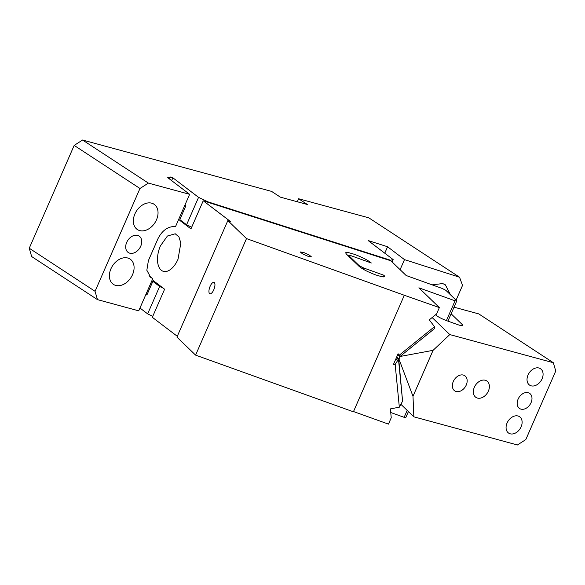 <?xml version="1.0" encoding="UTF-8"?>
<svg xmlns="http://www.w3.org/2000/svg" width="585" height="585" viewBox="0 0 585 585"><rect width="100%" height="100%" fill="white"/><g stroke="black" fill="none" stroke-linecap="round" stroke-linejoin="round"><path stroke-width="0.88" d="M456.066 300.185L462.516 285.429L459.561 277.231L404.491 259.623L400.096 269.67M450.457 294.767L445.382 284.829L442.721 283.564L432.125 284.844M297.297 201.752L298.606 198.746L368.821 217.832L459.561 277.231M29.25 248.23L95.055 291.301L97.461 299.622L31.656 256.552L29.25 248.23L74.171 145.409L82.565 140.027L148.371 183.098L189.635 194.315L175.559 226.534C168.202 226.205 162.359 230.212 158.03 238.57L148.393 260.625L146.842 270.248L150.74 277.451L152.802 278.628L149.043 275.769M140.736 246.205A9.85 7.108 -56.8 0 1 128.32 252.537A9.85 7.108 -56.8 0 1 126.696 242.387A9.85 7.108 -56.8 0 1 139.106 236.062A9.85 7.108 -56.8 0 1 140.736 246.205M95.055 291.301L139.969 188.487L74.171 145.409M82.565 140.027L271.601 191.405L280.376 197.152L307.381 204.494L298.606 198.746M127.727 258.007A15.151 10.932 123.2 0 0 111.698 267.221A15.151 10.932 123.2 0 0 113.439 284.39A15.151 10.932 123.2 0 0 115.75 285.421A15.151 10.932 123.2 0 0 131.779 276.208A15.151 10.932 123.2 0 0 130.038 259.038A15.151 10.932 123.2 0 0 127.727 258.007M139.705 230.592A15.151 10.932 123.2 0 0 155.734 221.371A15.151 10.932 123.2 0 0 153.994 204.202A15.151 10.932 123.2 0 0 151.683 203.17A15.151 10.932 123.2 0 0 135.654 212.392A15.151 10.932 123.2 0 0 137.395 229.554A15.151 10.932 123.2 0 0 139.705 230.592M97.461 299.622L138.725 310.84L152.802 278.628M148.371 183.098L139.969 188.487M189.635 194.315L167.727 177.65L170.425 177.021L169.54 179.032M163.288 288.208L159.632 286.46L147.654 313.874L152.758 316.317M155.215 282.065L152.868 281.312L146.879 295.023L145.95 294.313M159.632 286.46L152.868 281.312M147.654 313.874L139.961 308.024M171.624 180.611L172.853 177.796L170.425 177.021M404.491 259.623L387.577 246.753L384.762 253.195M387.577 246.753L368.119 240.53L393.149 259.572L392.104 261.956M191.69 227.207L186.586 224.772L179.814 219.624L185.811 205.913L184.875 205.211M207.85 202.264L208.026 201.869L198.564 197.35L172.853 177.796M186.586 224.772L198.564 197.35M208.026 201.869L390.451 260.201L390.275 260.596M390.451 260.201L393.149 259.572M461.887 325.677L462.347 324.631A9.243 1.462 -156.4 0 1 462.793 325.45A9.243 1.462 -156.4 0 1 457.097 324.426L446.838 320.741A9.243 1.462 -156.4 0 1 437.478 316.273A9.243 1.462 -156.4 0 1 436.044 315.183L435.591 314.752M462.347 324.631L451.13 313.801M432.139 317.538L449.785 334.576L433.075 350.335L399.818 356.528M400.008 356.718L398.97 359.088L412.995 396.294L413.851 416.827L517.411 444.973L525.805 439.591L555.75 371.044L553.344 362.722L449.785 334.576M553.344 362.722L478.764 313.904L454.026 307.176M412.995 396.294L433.075 350.335M456.168 391.519A9.089 6.559 -56.8 0 1 454.779 390.904A9.089 6.559 -56.8 0 1 453.733 380.601A9.089 6.559 -56.8 0 1 463.357 375.073A9.089 6.559 -56.8 0 1 464.739 375.687A9.089 6.559 -56.8 0 1 465.784 385.99A9.089 6.559 -56.8 0 1 456.168 391.519M531.165 385.829A9.85 7.108 -56.8 0 1 529.659 385.164A9.85 7.108 -56.8 0 1 528.526 373.998A9.85 7.108 -56.8 0 1 538.946 368.009A9.85 7.108 -56.8 0 1 540.445 368.682A9.85 7.108 -56.8 0 1 541.586 379.841A9.85 7.108 -56.8 0 1 531.165 385.829M510.2 433.814A9.85 7.108 -56.8 0 1 508.701 433.141A9.85 7.108 -56.8 0 1 507.568 421.982A9.85 7.108 -56.8 0 1 517.988 415.993A9.85 7.108 -56.8 0 1 519.487 416.666A9.85 7.108 -56.8 0 1 520.621 427.825A9.85 7.108 -56.8 0 1 510.2 433.814M477.47 398.078A9.85 7.108 -56.8 0 1 475.971 397.405A9.85 7.108 -56.8 0 1 474.837 386.246A9.85 7.108 -56.8 0 1 485.257 380.257A9.85 7.108 -56.8 0 1 486.757 380.93A9.85 7.108 -56.8 0 1 487.89 392.089A9.85 7.108 -56.8 0 1 477.47 398.078M520.979 409.134A9.089 6.559 -56.8 0 1 519.597 408.52A9.089 6.559 -56.8 0 1 518.551 398.217A9.089 6.559 -56.8 0 1 528.167 392.689A9.089 6.559 -56.8 0 1 529.549 393.303A9.089 6.559 -56.8 0 1 530.602 403.606A9.089 6.559 -56.8 0 1 520.979 409.134M401.039 404.454L413.851 416.827M398.97 359.088L396.725 356.923M246.497 238.592L195.587 355.117L353.406 411.796L404.315 295.271L246.497 238.592L227.843 220.582L230.373 221.43L203.236 200.787L390.904 260.793L406.151 275.513L442.318 288.507L445.858 290.328L456.775 300.873L447.927 321.136M446.413 320.587L455.057 300.807L418.889 287.813L439.364 307.586L404.315 295.271M455.057 300.807L456.775 300.873M303.959 252.61L300.229 251.938L302.401 253.758L307.6 256.12L311.337 256.793L309.165 254.972L303.959 252.61M348.762 255.594L359.227 265.7L363.658 267.981L384.038 275.301L384.733 276.573L382.042 276.771L375.87 274.987C368.023 272.01 362.415 269.122 359.051 266.321L346.313 254.022L345.618 252.749L348.309 252.559L354.481 254.336C362.327 257.312 367.936 260.201 371.299 263.001L350.912 255.682L348.762 255.594L348.521 256.157M383.329 276.932L384.038 275.301M363.658 267.981L363.139 269.158M358.985 266.263L359.227 265.7M408.41 411.577L405.873 417.397L404.147 417.332L407.182 410.392M398.816 360.192L402.582 401.164L399.336 407.175L390.378 408.9L391.241 417.741L388.462 424.11L353.508 411.555M177.284 336.295L152.327 317.311L164.604 289.209L153.445 280.72L153.146 281.4M402.582 401.164L398.553 359.907L397.617 360.565L395.877 358.876M399.336 407.175L395.167 364.477L397.617 360.565M398.59 360.748L398.729 360.002L396.374 357.727M397.668 354.781L399.409 356.462L399.219 355.205L434.501 326.671L429.28 319.856L436.585 313.948L439.364 307.586M434.501 326.671L434.699 327.929L433.887 329.128L400.074 356.426L434.172 328.858M399.409 356.462L400.074 356.426L399.409 356.462M160.436 245.854L167.412 236.026L175.229 233.781L178.959 236.94L180.831 243.075L178.023 259.235A19.693 10.603 -72.3 0 1 163.23 271.301A19.693 10.603 -72.3 0 1 160.436 245.854M147.515 293.56L146.586 292.851M180.056 219.806L179.792 220.399L181.591 220.969M179.792 220.399L190.959 228.889L203.236 200.787M184.319 206.483L185.248 207.192M399.219 355.205L398.107 353.757L393.266 364.843L395.167 364.477M390.729 412.513L404.147 417.332M195.587 355.117L176.933 337.106L227.843 220.582M211.492 283.893A6.062 2.34 109.8 0 1 213.986 282.365A6.062 2.34 109.8 0 1 214.812 286.299A6.062 2.34 109.8 0 1 212.392 292.237A6.062 2.34 109.8 0 1 209.891 293.772A6.062 2.34 109.8 0 1 209.064 289.831A6.062 2.34 109.8 0 1 211.492 283.893M436.271 314.203L435.905 315.044M397.654 354.802L399.445 356.536"/></g></svg>
